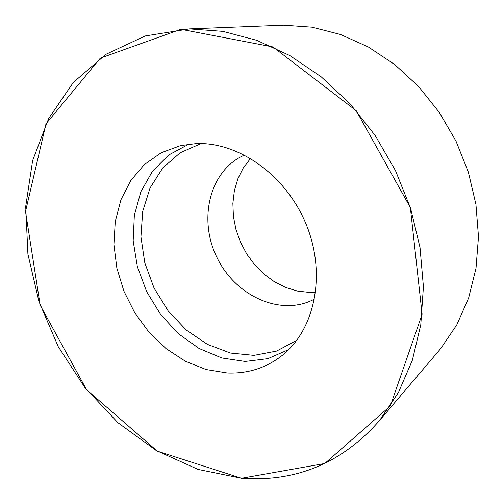 <?xml version="1.0" encoding="UTF-8"?>
<svg xmlns="http://www.w3.org/2000/svg" width="504" height="504" viewBox="0 0 504 504"><rect width="100%" height="100%" fill="white"/><g stroke="black" fill="none" stroke-linecap="round" stroke-linejoin="round"><path stroke-width="0.76" d="M437.674 352.151L440.836 348.434L456.807 324.841L468.682 297.858L476.015 268.204L478.491 236.735L475.94 204.404L468.38 172.217L456.026 141.189L439.242 112.316L418.585 86.499L394.726 64.531L368.443 47.048L340.591 34.511L312.026 27.197L283.607 25.2L278.731 25.389M241.511 478.252C296.289 482.246 342.374 462.911 379.764 420.254L398.475 392.414L412.341 360.284L420.79 324.727L423.423 286.77L420.034 247.596L410.64 208.454L395.501 170.629L375.089 135.368L350.091 103.818L321.369 76.967L289.882 55.604L256.693 40.301L222.856 31.374L189.403 28.911L145.297 35.948L106.035 54.268L73.389 82.398L48.649 118.509L32.628 160.581L25.71 206.495L27.915 254.161L38.94 301.524L58.225 346.632L84.943 387.633L118.037 422.793L156.227 450.513L197.971 469.388L241.511 478.252L324.784 463.497L390.316 405.972L422.119 314.326L410.344 207.528L356.234 110.716L272.973 46.96L180.923 29.314L100.34 58.143L46.003 123.808L25.509 211.523L40.188 305.229L86.549 389.668L157.298 451.137L241.511 478.252M227.304 372.991C248.006 373.81 266.408 367.876 282.511 355.175C315.296 328.936 326.245 273.678 306.394 224.897C286.726 176.053 239.4 141.87 196.339 143.571L180.564 145.593L161.141 152.762L144.302 164.632L130.731 180.558L120.941 199.767L115.284 221.382L113.923 244.465L116.852 268.052L123.915 291.173L134.807 312.896L149.096 332.344L166.213 348.718L185.478 361.305L206.13 369.539L227.304 372.991M250.583 158.388L243.344 167.826L237.894 178.7L234.373 190.669L232.867 203.37L233.396 216.424L235.948 229.459L240.433 242.09L246.714 253.959L254.621 264.726L263.926 274.075L274.365 281.73L285.642 287.45L297.429 291.054L309.38 292.408L315.668 292.194M288.754 349.555L267.908 358.646L245.139 361.444L221.773 357.953L199.112 348.497L178.347 333.692L160.562 314.395L146.664 291.671L137.365 266.704L133.163 240.805L134.335 215.328L140.887 191.659L152.561 171.121L168.821 154.942L188.843 144.15M314.578 298.998C281.667 317.016 235.62 296.598 216.953 257.481C197.7 218.642 210.067 169.817 244.56 155.043M296.806 340.276L276.557 351.08L253.953 355.364L230.435 353.039L207.428 344.383L186.266 330.026L168.147 310.873L154.067 288.067L144.818 262.912L140.937 236.836L142.708 211.321L150.097 187.879L162.786 167.939L180.111 152.806L201.115 143.539M283.607 25.2L189.403 28.911M440.836 348.434L379.764 420.254"/></g></svg>
